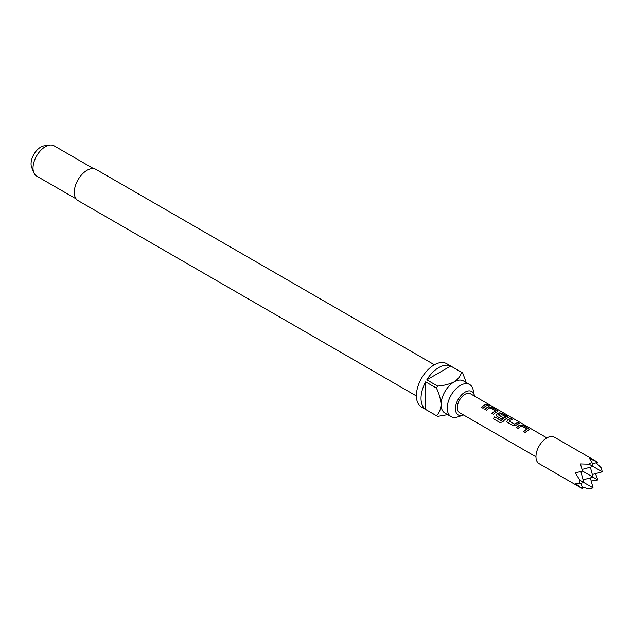 <?xml version="1.0" encoding="UTF-8"?>
<svg xmlns="http://www.w3.org/2000/svg" width="634" height="634" viewBox="0 0 634 634"><rect width="100%" height="100%" fill="white"/><g stroke="black" fill="none" stroke-linecap="round" stroke-linejoin="round"><path stroke-width="0.95" d="M489.995 405.348L489.773 405.221C487.974 404.278 487.427 404.175 488.14 404.912M488.212 404.714L489.876 405.031C488.061 404.08 487.506 403.977 488.212 404.714L487.76 404.254M490.375 405.38L489.876 405.031M474.454 396.091A13.536 7.814 120 0 0 474.351 395.489A13.536 7.814 120 0 0 464.991 392.177A13.536 7.814 120 0 0 455.481 407.543A13.536 7.814 120 0 0 462.971 415.199A13.536 7.814 120 0 0 463.541 414.985M474.351 395.489L473.178 389.95A18.544 10.707 120 0 0 469.635 384.497A18.544 10.707 120 0 0 460.363 385.409A18.544 10.707 120 0 0 448.254 401.758A18.544 10.707 120 0 0 451.091 416.617A18.544 10.707 120 0 0 457.589 416.958L462.971 415.199M434.401 364.78L96.019 169.413A17.998 10.39 120 0 0 87.016 170.308A17.998 10.39 120 0 0 75.256 186.166A17.998 10.39 120 0 0 78.014 200.59L416.395 395.957M93.547 168.62L54.088 145.836A17.451 10.081 120 0 0 49.769 145.099A17.451 10.081 120 0 0 45.363 146.7A17.451 10.081 120 0 0 33.832 172.694A17.451 10.081 120 0 0 36.637 176.07L76.088 198.846M49.769 145.099L44.182 145.86A13.679 7.893 120 0 0 40.734 147.12A13.679 7.893 120 0 0 31.7 167.479L33.832 172.694M451.091 416.617L444.925 413.051A18.544 10.707 -60 0 1 441.082 404.563A18.544 10.707 -60 0 1 454.198 381.85A18.544 10.707 -60 0 1 463.47 380.931L469.635 384.497M450.719 366.04L426.817 379.845A25.091 14.487 120 0 1 438.768 367.601A25.091 14.487 120 0 1 450.719 366.04L461.52 372.277A25.091 14.487 -60 0 1 462.115 372.594L446.685 363.686A25.091 14.487 120 0 0 434.139 364.922A25.091 14.487 120 0 0 417.751 387.033A25.091 14.487 120 0 0 421.594 407.139L437.024 416.047A25.091 14.487 -60 0 1 436.454 415.69L425.652 409.453A25.091 14.487 120 0 1 425.652 381.858L425.652 409.453M447.683 414.644L437.619 416.364A25.091 14.487 -60 0 1 437.024 416.047M426.817 379.845L437.619 386.074A25.091 14.487 -60 0 0 436.454 388.095L425.652 381.858M590.373 463.145L589.097 464.183L580.395 463.929L582.598 471.125L575.268 472.813L579.841 480.215L579.841 483.56L575.268 483.504L582.598 488.759L539.122 463.66A15.271 8.821 -60 0 1 536.784 451.424A15.271 8.821 -60 0 1 546.762 437.967A15.271 8.821 -60 0 1 554.393 437.206L597.87 462.305L589.652 458.588L591.982 462.519L590.373 463.145M582.147 487.055L589.097 488.901L593.044 487.847L579.841 480.215M528.867 429.995L528.819 428.695L523.145 425.422L520.173 424.978A10.913 6.3 -60 0 0 519.056 425.533A10.913 6.3 -60 0 0 516.448 427.554L518.065 428.489A10.913 6.3 -60 0 1 520.673 426.468A10.913 6.3 -60 0 1 521.576 426L527.028 429.155A10.913 6.3 -60 0 0 526.125 429.614A10.913 6.3 -60 0 0 523.518 431.643L525.142 432.578A10.913 6.3 -60 0 1 527.75 430.549A10.913 6.3 -60 0 1 528.867 429.995L529.461 429.495M511.107 418.472A10.913 6.3 -60 0 0 508.523 419.454A10.913 6.3 -60 0 0 507.382 420.207L506.843 421.665L507.43 422.347L513.096 425.62L516.076 425.224A10.913 6.3 -60 0 1 517.217 424.471A10.913 6.3 -60 0 1 519.801 423.496L518.129 422.751A10.691 6.174 -60 0 0 514.689 424.297L509.213 420.984A10.913 6.3 -60 0 1 510.14 420.39A10.913 6.3 -60 0 1 512.724 419.407L511.052 418.67A10.691 6.174 -60 0 0 507.406 420.374L506.875 421.753M501.248 420.508A10.913 6.3 -60 0 1 504.894 417.354A10.913 6.3 -60 0 1 505.797 416.895L505.774 417.077A10.691 6.174 -60 0 0 501.32 420.627L494.639 416.863A10.913 6.3 -60 0 0 493.315 418.694L500.115 422.624L502.857 421.776A10.913 6.3 -60 0 1 506.685 418.392A10.913 6.3 -60 0 1 507.81 417.838L508.397 417.338M508.365 417.441L502.041 413.463L499.093 413.011A10.691 6.174 -60 0 0 496.874 414.287L496.311 415.587L496.897 416.269L501.542 418.955A10.913 6.3 -60 0 1 503.119 417.6L498.506 414.802A10.913 6.3 -60 0 1 499.434 414.208A10.913 6.3 -60 0 1 500.345 413.74L505.797 416.895M496.85 414.129A10.913 6.3 -60 0 1 497.991 413.368A10.913 6.3 -60 0 1 499.116 412.821L502.088 413.265L507.763 416.538L507.81 417.838M497.278 411.759L497.23 410.46L491.564 407.186L488.584 406.743A10.913 6.3 -60 0 0 487.467 407.29A10.913 6.3 -60 0 0 484.859 409.318L486.476 410.253A10.913 6.3 -60 0 1 489.083 408.225A10.913 6.3 -60 0 1 489.987 407.765L495.439 410.919A10.913 6.3 -60 0 0 494.536 411.379A10.913 6.3 -60 0 0 491.936 413.4L493.553 414.335A10.913 6.3 -60 0 1 496.16 412.314A10.913 6.3 -60 0 1 497.278 411.759L497.872 411.26M486.595 404.318A10.913 6.3 -60 0 0 484.011 405.3A10.913 6.3 -60 0 0 481.404 407.321L483.021 408.256A10.913 6.3 -60 0 1 485.628 406.236A10.913 6.3 -60 0 1 488.212 405.253L486.54 404.516A10.691 6.174 -60 0 0 481.523 407.393M535.96 456.797L459.539 412.671A10.913 6.3 -60 0 1 457.867 403.929A10.913 6.3 -60 0 1 464.991 394.316A10.913 6.3 -60 0 1 470.452 393.777L546.873 437.904M509.221 421.127L514.673 424.13A10.913 6.3 -60 0 1 515.601 423.536A10.913 6.3 -60 0 1 518.184 422.561M590.373 477.87L593.044 487.847M591.213 481.024L597.87 479.946L582.598 471.125M581.116 483.219L582.598 488.759M597.87 462.305L592.33 463.795M592.33 474.486L602.3 471.807L601.238 467.86L596.166 462.765M597.87 479.946L595.485 473.638M582.123 469.39L593.044 466.466L589.097 464.183M591.982 462.519L593.044 466.466L602.3 471.807M579.841 483.56L583.787 482.498L580.863 471.577M583.074 479.827L593.044 477.156L590.373 467.179M462.115 372.594A25.091 14.487 -60 0 1 462.677 372.951L466.228 382.524M461.52 372.277C460.672 375.907 458.231 379.1 454.198 381.85C449.387 384.188 443.855 385.599 437.619 386.074M436.454 388.095C439.164 393.738 440.701 399.23 441.082 404.563C440.717 409.437 439.18 413.146 436.454 415.69M487.918 405.308L486.54 404.516M491.564 407.186L488.56 406.933A10.691 6.174 -60 0 0 484.978 409.39M497.23 410.46L491.509 407.385M497.833 411.363L497.175 410.658M492.055 413.471A10.691 6.174 -60 0 1 495.423 411.101L495.439 410.919M496.874 414.287L496.343 415.674M503 417.687L498.514 414.945M501.122 420.675L494.639 416.863M493.418 418.757A10.691 6.174 -60 0 1 494.71 416.974M519.508 423.552L518.129 422.751M512.431 419.462L511.052 418.67M523.145 425.422L520.149 425.168A10.691 6.174 -60 0 0 516.567 427.625M528.819 428.695L523.098 425.62M529.422 429.598L528.764 428.893M523.644 431.706A10.691 6.174 -60 0 1 527.012 429.337L527.028 429.155"/></g></svg>
